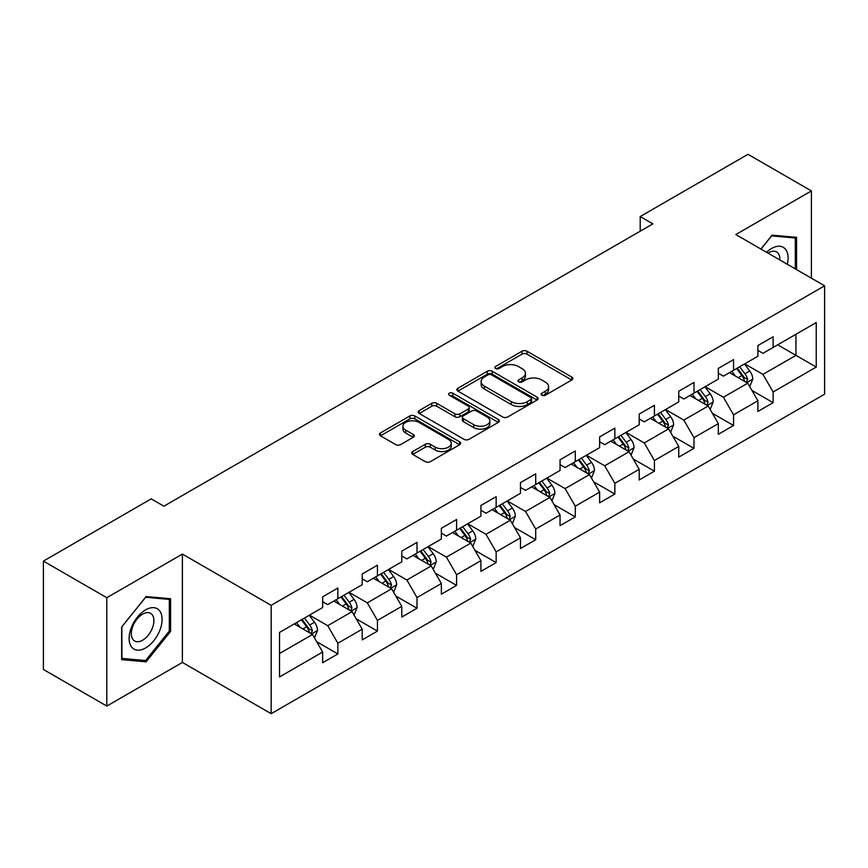 <?xml version="1.0" encoding="UTF-8"?>
<svg xmlns="http://www.w3.org/2000/svg" width="868" height="868" viewBox="0 0 868 868"><rect width="100%" height="100%" fill="white"/><g stroke="black" fill="none" stroke-linecap="round" stroke-linejoin="round"><path stroke-width="1.3" d="M541.871 395.233A2.463 1.421 0 0 0 545.354 395.233L571.806 379.967A3.526 2.029 0 0 0 572.837 378.524A3.526 2.029 0 0 0 571.806 377.092L526.995 351.214A3.526 2.029 0 0 0 522.015 351.214L495.563 366.491A2.463 1.421 0 0 0 494.836 367.5A2.463 1.421 0 0 0 495.563 368.499A2.463 1.421 0 0 0 499.046 368.499L502.464 366.524A11.262 6.51 0 0 1 518.402 366.524L522.135 368.683A11.262 6.51 0 0 1 525.433 373.283A11.262 6.51 0 0 1 522.135 377.884L518.717 379.858A2.463 1.421 0 0 0 517.99 380.868A2.463 1.421 0 0 0 518.717 381.866A2.463 1.421 0 0 0 522.2 381.866L525.617 379.891A11.262 6.51 0 0 1 541.556 379.891L545.288 382.05A11.262 6.51 0 0 1 548.587 386.651A11.262 6.51 0 0 1 545.288 391.251L541.871 393.226A2.463 1.421 0 0 0 541.144 394.235A2.463 1.421 0 0 0 541.871 395.233L541.871 393.226M412.723 451.544A3.526 2.029 0 0 0 411.682 452.988A3.526 2.029 0 0 0 412.723 454.42L425.287 461.678A3.526 2.029 0 0 0 430.268 461.678L459.649 444.72A3.526 2.029 0 0 0 460.68 443.277A3.526 2.029 0 0 0 459.649 441.845L414.839 415.967A3.526 2.029 0 0 0 409.859 415.967L380.477 432.926A3.526 2.029 0 0 0 379.446 434.369A3.526 2.029 0 0 0 380.477 435.801L395.667 444.579A3.526 2.029 0 0 0 400.647 444.579L413.211 437.32A3.526 2.029 0 0 0 414.242 435.877A3.526 2.029 0 0 0 413.211 434.445L405.681 430.094A9.418 5.436 0 0 1 402.926 426.242A9.418 5.436 0 0 1 408.741 421.219A9.418 5.436 0 0 1 419.005 422.401L448.506 439.436A9.418 5.436 0 0 1 451.262 443.277A9.418 5.436 0 0 1 445.447 448.3A9.418 5.436 0 0 1 435.183 447.129L430.268 444.286A3.526 2.029 0 0 0 425.287 444.286L412.723 451.544L412.723 454.42M182.388 554.077L106.807 597.716L43.4 561.108L43.4 669.467L106.807 706.075L182.388 662.436L271.163 713.691L271.163 605.332L182.388 554.077L182.388 662.436M811.406 278.194L811.406 190.917L735.825 234.555L824.6 285.811L271.163 605.332M811.406 190.917L747.999 154.309L640.204 216.544L640.204 231.181M43.4 561.108L151.195 498.872L163.878 506.196L652.888 223.868L640.204 216.544M502.713 416.976A3.526 2.029 0 0 0 507.693 416.976L537.075 400.018A3.526 2.029 0 0 0 538.106 398.575A3.526 2.029 0 0 0 537.075 397.143L492.264 371.265A3.526 2.029 0 0 0 487.284 371.265L457.903 388.224A3.526 2.029 0 0 0 456.872 389.667A3.526 2.029 0 0 0 457.903 391.099L502.713 416.976M450.297 395.765A2.463 1.421 0 0 1 452.803 396.112L498.319 422.39L468.98 439.327A3.526 2.029 0 0 1 464 439.327L419.19 413.45L419.19 410.575A3.526 2.029 0 0 0 418.159 412.018A3.526 2.029 0 0 0 419.19 413.45M419.19 410.575L431.765 403.316A3.526 2.029 0 0 1 436.745 403.316L454.919 413.819A3.526 2.029 0 0 0 459.899 413.819L468.232 409.002A3.526 2.029 0 0 0 469.262 407.559A3.526 2.029 0 0 0 468.232 406.126L449.32 395.2A2.463 1.421 0 0 1 448.593 394.191A2.463 1.421 0 0 1 450.112 392.879A2.463 1.421 0 0 1 452.803 393.193L498.362 419.494A3.526 2.029 0 0 1 499.393 420.926A3.526 2.029 0 0 1 498.362 422.369L498.362 419.494M271.163 713.691L824.6 394.17L824.6 285.811M316.69 641.723L337.869 653.951L337.869 643.253L362.216 629.202L362.216 639.89L377.439 631.101L377.439 620.414L401.786 606.352L401.786 617.05L417.009 608.262L417.009 597.564L441.356 583.513L441.356 594.2L456.579 585.412L456.579 574.725L480.926 560.663L480.926 571.361L496.138 562.572L496.138 551.885L520.485 537.824L520.485 548.511L535.708 539.722L535.708 529.035L560.055 514.984L560.055 525.672L575.278 516.883L575.278 506.196L599.625 492.134L599.625 502.822L614.848 494.044L614.848 483.346L639.195 469.295L639.195 479.982L654.407 471.194L654.407 460.507L678.754 446.445L678.754 457.132L693.977 448.355L693.977 437.656L718.324 423.606L718.324 434.293L733.547 425.504L733.547 414.817L757.894 400.756L757.894 411.454L773.117 402.665L773.117 391.978L816.235 367.077L816.235 322.56L795.934 334.278L795.934 355.359L816.235 367.077M337.869 653.951L322.657 662.729L322.657 652.042L279.539 676.942L279.539 632.425L322.657 607.524L322.657 596.837L337.869 588.048L337.869 598.736L362.216 584.685L362.216 573.987L377.439 565.209L377.439 575.896L401.786 561.835L401.786 551.147L417.009 542.359L417.009 553.057L441.356 538.995L441.356 528.308L456.579 519.52L456.579 530.207L480.926 516.145L480.926 505.458L496.138 496.67L496.138 507.368L520.485 493.306L520.485 482.619L535.708 473.83L535.708 484.518L560.055 470.467L560.055 459.769L575.278 450.991L575.278 461.678L599.625 447.617L599.625 436.929L614.848 428.141L614.848 438.828L639.195 424.777L639.195 414.079L654.407 405.302L654.407 415.989L678.754 401.927L678.754 391.24L693.977 382.452L693.977 393.139L718.324 379.088L718.324 368.401L733.547 359.612L733.547 370.3L757.894 356.238L757.894 345.551L773.117 336.762L773.117 347.46L816.235 322.56M333.811 601.079L352.072 611.625L327.724 625.687L309.464 615.141M322.657 601.665L327.724 604.595L337.869 598.736M327.724 625.687L337.869 643.253M352.072 611.625L362.216 629.202M373.381 578.24L391.642 588.786L367.294 602.837L349.034 592.301M362.216 578.826L367.294 581.755L377.439 575.896M367.294 602.837L377.439 620.414M391.642 588.786L401.786 606.352M412.951 555.39L431.212 565.936L406.864 579.998L388.604 569.451M401.786 555.976L406.864 558.905L417.009 553.057M406.864 579.998L417.009 597.564M431.212 565.936L441.356 583.513M452.51 532.551L470.781 543.097L446.423 557.148L428.163 546.612M441.356 533.136L446.423 536.066L456.579 530.207M446.423 557.148L456.579 574.725M470.781 543.097L480.926 560.663M492.08 509.711L510.341 520.247L485.993 534.308L467.733 523.762M480.926 510.297L485.993 513.227L496.138 507.368M485.993 534.308L496.138 551.885M510.341 520.247L520.485 537.824M531.65 486.861L549.911 497.407L525.563 511.469L507.303 500.923M520.485 487.447L525.563 490.377L535.708 484.518M525.563 511.469L535.708 529.035M549.911 497.407L560.055 514.984M571.22 464.022L589.48 474.568L565.133 488.619L546.873 478.073M560.055 464.608L565.133 467.537L575.278 461.678M565.133 488.619L575.278 506.196M589.48 474.568L599.625 492.134M610.779 441.172L629.05 451.718L604.692 465.78L586.432 455.233M599.625 441.758L604.692 444.687L614.848 438.828M604.692 465.78L614.848 483.346M629.05 451.718L639.195 469.295M650.349 418.333L668.61 428.879L644.262 442.93L626.002 432.394M639.195 418.918L644.262 421.848L654.407 415.989M644.262 442.93L654.407 460.507M668.61 428.879L678.754 446.445M689.919 395.482L708.18 406.029L683.832 420.09L665.572 409.544M678.754 396.068L683.832 398.998L693.977 393.139M683.832 420.09L693.977 437.656M708.18 406.029L718.324 423.606M729.489 372.643L747.749 383.189L723.402 397.24L705.141 386.705M718.324 373.229L723.402 376.159L733.547 370.3M723.402 397.24L733.547 414.817M747.749 383.189L757.894 400.756M777.674 344.824L795.934 355.359L762.961 374.401L744.701 363.855M757.894 350.39L762.961 353.309L773.117 347.46M762.961 374.401L773.117 391.978M106.807 597.716L106.807 706.075M279.539 653.506L312.513 634.475L294.241 623.929M312.513 634.475L322.657 652.042M751.938 390.437L773.117 402.665M712.368 413.276L733.547 425.504M672.798 436.127L693.977 448.355M633.228 458.966L654.407 471.194M593.669 481.816L614.848 494.044M554.099 504.655L575.278 516.883M514.529 527.494L535.708 539.722M474.959 550.345L496.138 562.572M435.4 573.184L456.579 585.412M395.83 596.034L417.009 608.262M356.26 618.873L377.439 631.101M796.574 269.623L796.574 237.344L772.097 235.163L760.932 249.051M121.65 659.647L146.128 661.828L170.595 631.383L170.595 598.746L146.128 596.566L121.65 627.011L121.65 659.647M169.325 630.656L170.595 631.383M143.535 660.342L146.128 661.828M542.847 395.58L545.288 394.18A11.262 6.51 0 0 0 548.587 389.58L548.587 386.651M525.433 373.283L525.433 376.213A11.262 6.51 0 0 1 522.135 380.813L519.693 382.213M571.762 379.989L526.995 354.144A3.526 2.029 0 0 0 522.015 354.144L496.55 368.846M537.032 400.039L492.264 374.195A3.526 2.029 0 0 0 487.284 374.195L457.957 391.132M530.847 399.584A2.463 1.421 0 0 0 531.574 398.575A2.463 1.421 0 0 0 530.847 397.577L491.516 374.857A2.463 1.421 0 0 0 488.033 374.857L484.42 376.951A11.262 6.51 0 0 0 481.122 381.54A11.262 6.51 0 0 0 484.42 386.141L511.306 401.667A11.262 6.51 0 0 0 527.245 401.667L530.847 399.584L530.847 402.513A2.463 1.421 0 0 0 531.574 401.504L531.574 398.575M481.122 381.54L481.122 384.47A11.262 6.51 0 0 0 484.42 389.07L484.42 386.141M530.847 402.513L527.245 404.596A11.262 6.51 0 0 1 511.306 404.596L484.42 389.07M419.233 413.483L431.765 406.246L431.765 403.316M469.262 407.559L469.262 410.488A3.526 2.029 0 0 1 468.232 411.931L459.899 416.738A3.526 2.029 0 0 1 454.919 416.738L436.745 406.246A3.526 2.029 0 0 0 431.765 406.246M473.776 424.702A9.418 5.436 0 0 0 484.04 425.884A9.418 5.436 0 0 0 489.856 420.861A9.418 5.436 0 0 0 487.1 417.009L476.706 411.009A3.526 2.029 0 0 0 471.725 411.009L463.382 415.826A3.526 2.029 0 0 0 462.351 417.269A3.526 2.029 0 0 0 463.382 418.701L473.776 424.702L473.776 427.631A9.418 5.436 0 0 0 484.04 428.814A9.418 5.436 0 0 0 489.856 423.79L489.856 420.861M462.351 417.269L462.351 420.188A3.526 2.029 0 0 0 463.382 421.631L463.382 418.701M473.776 427.631L463.382 421.631M451.262 443.277L451.262 446.206A9.418 5.436 0 0 1 445.447 451.23A9.418 5.436 0 0 1 435.183 450.058L430.268 447.215A3.526 2.029 0 0 0 425.287 447.215L412.767 454.441M402.926 426.242L402.926 429.172A9.418 5.436 0 0 0 405.681 433.024L405.681 430.094M413.168 437.342L405.681 433.024M459.606 444.741L414.839 418.897A3.526 2.029 0 0 0 409.859 418.897L380.52 435.834M749.757 386.661L752.773 379.056A9.505 5.49 -120 0 0 749.735 370.961L744.505 363.974M735.37 376.039L731.822 371.298M746.274 382.332L747.641 379.457A9.505 5.49 -120 0 0 744.918 373.75L739.677 366.752M737.301 368.13L743.106 375.887A4.839 2.799 60 0 1 743.985 377.352L747.641 379.457M736.639 368.509L741.869 375.508A9.505 5.49 60 0 1 744.592 381.215M793.732 237.094L795.305 238.006L795.305 268.896M760.986 249.073L771.587 235.879L795.305 238.006M787.287 264.263A23.317 13.465 120 0 0 783.251 247.315A23.317 13.465 120 0 0 766.542 252.295M779.855 259.977A15.96 9.212 120 0 0 776.567 251.948A15.96 9.212 120 0 0 767.974 253.109M145.618 647.94A23.317 13.465 120 0 0 162.099 619.383A23.317 13.465 120 0 0 145.618 609.868A23.317 13.465 120 0 0 129.126 638.425A23.317 13.465 120 0 0 145.618 647.94M142.612 640.204A15.96 9.212 120 0 0 153.039 626.143A15.96 9.212 120 0 0 150.598 613.35A15.96 9.212 120 0 0 142.612 614.143A15.96 9.212 120 0 0 132.186 628.204A15.96 9.212 120 0 0 134.638 640.996A15.96 9.212 120 0 0 142.612 640.204M121.9 626.783L145.618 597.282L169.325 599.408L169.325 631.025L145.618 660.526L121.9 658.411L121.845 626.761M167.763 598.497L169.325 599.408M710.187 409.501L713.203 401.906A9.505 5.49 -120 0 0 710.165 393.812L704.935 386.813M695.81 398.889L692.252 394.137M706.715 405.182L708.071 402.307A9.505 5.49 -120 0 0 705.348 396.589L700.118 389.602M697.731 390.98L703.536 398.727A4.839 2.799 60 0 1 704.425 400.202L708.071 402.307M697.069 391.359L702.31 398.347A9.505 5.49 60 0 1 705.022 404.065M670.617 432.351L673.633 424.745A9.505 5.49 -120 0 0 670.606 416.651L665.365 409.663M656.241 421.729L652.682 416.987M667.145 428.022L668.501 425.146A9.505 5.49 -120 0 0 665.778 419.428L660.548 412.441M658.161 413.819L663.977 421.577A4.839 2.799 60 0 1 664.855 423.041L668.501 425.146M657.499 414.199L662.74 421.186A9.505 5.49 60 0 1 665.463 426.904M631.047 455.19L634.063 447.584A9.505 5.49 -120 0 0 631.036 439.49L625.795 432.503M616.671 444.579L613.112 439.826M627.575 450.872L628.931 447.996A9.505 5.49 -120 0 0 626.219 442.279L620.978 435.291M618.602 436.658L624.407 444.416A4.839 2.799 60 0 1 625.285 445.892L628.931 447.996M617.94 437.049L623.17 444.036A9.505 5.49 60 0 1 625.893 449.754M591.488 478.029L594.504 470.434A9.505 5.49 -120 0 0 591.466 462.34L586.236 455.353M577.101 467.418L573.553 462.677M588.005 473.711L589.372 470.836A9.505 5.49 -120 0 0 586.649 465.118L581.408 458.13M579.032 459.508L584.837 467.255A4.839 2.799 60 0 1 585.716 468.731L589.372 470.836M578.37 459.888L583.6 466.875A9.505 5.49 60 0 1 586.323 472.593M551.918 500.879L554.934 493.274A9.505 5.49 -120 0 0 551.896 485.179L546.666 478.192M537.542 490.268L533.983 485.516M548.446 496.561L549.802 493.686A9.505 5.49 -120 0 0 547.079 487.968L541.849 480.981M539.462 482.348L545.267 490.105A4.839 2.799 60 0 1 546.156 491.57L549.802 493.686M538.8 482.738L544.041 489.726A9.505 5.49 60 0 1 546.753 495.444M512.348 523.719L515.364 516.124A9.505 5.49 -120 0 0 512.337 508.03L507.096 501.042M497.972 513.107L494.413 508.355M508.876 519.4L510.232 516.525A9.505 5.49 -120 0 0 507.509 510.807L502.279 503.82M499.892 505.198L505.708 512.945A4.839 2.799 60 0 1 506.586 514.42L510.232 516.525M499.23 505.577L504.471 512.565A9.505 5.49 60 0 1 507.194 518.283M472.778 546.569L475.794 538.963A9.505 5.49 -120 0 0 472.767 530.869L467.526 523.881M458.402 535.947L454.843 531.205M469.306 542.25L470.662 539.375A9.505 5.49 -120 0 0 467.95 533.657L462.709 526.67M460.333 528.037L466.138 535.795A4.839 2.799 60 0 1 467.017 537.259L470.662 539.375M459.671 528.417L464.901 535.415A9.505 5.49 60 0 1 467.624 541.122M433.219 569.408L436.235 561.813A9.505 5.49 -120 0 0 433.197 553.719L427.967 546.731M418.832 558.797L415.284 554.044M429.736 565.09L431.103 562.214A9.505 5.49 -120 0 0 428.38 556.496L423.139 549.509M420.763 550.887L426.568 558.634A4.839 2.799 60 0 1 427.447 560.11L431.103 562.214M420.101 551.267L425.331 558.254A9.505 5.49 60 0 1 428.054 563.972M393.649 592.258L396.665 584.652A9.505 5.49 -120 0 0 393.627 576.558L388.397 569.571M379.273 581.636L375.714 576.894M390.177 587.929L391.533 585.054A9.505 5.49 -120 0 0 388.81 579.336L383.58 572.348M381.193 573.726L386.998 581.484A4.839 2.799 60 0 1 387.887 582.949L391.533 585.054M380.531 574.106L385.772 581.093A9.505 5.49 60 0 1 388.484 586.811M354.079 615.097L357.095 607.491A9.505 5.49 -120 0 0 354.068 599.397L348.827 592.41M339.703 604.486L336.144 599.734M350.607 610.779L351.963 607.904A9.505 5.49 -120 0 0 349.24 602.186L344.01 595.198M341.623 596.576L347.439 604.323A4.839 2.799 60 0 1 348.318 605.799L351.963 607.904M340.961 596.956L346.202 603.944A9.505 5.49 60 0 1 348.925 609.661M314.509 637.937L317.525 630.342A9.505 5.49 -120 0 0 314.498 622.247L309.258 615.26M300.133 627.325L296.574 622.584M311.037 633.618L312.393 630.743A9.505 5.49 -120 0 0 309.681 625.025L304.44 618.038M302.064 619.416L307.869 627.163A4.839 2.799 60 0 1 308.748 628.638L312.393 630.743M301.402 619.795L306.632 626.783A9.505 5.49 60 0 1 309.355 632.501M545.288 394.18L545.288 391.251M518.717 381.866L518.717 379.858M522.135 380.813L522.135 377.884M495.563 368.499L495.563 366.491M522.015 354.144L522.015 351.214M526.995 354.144L526.995 351.214M571.806 379.967L571.806 377.092M457.903 391.099L457.903 388.224M487.284 374.195L487.284 371.265M492.264 374.195L492.264 371.265M537.075 400.018L537.075 397.143M511.306 404.596L511.306 401.667M527.245 404.596L527.245 401.667M436.745 406.246L436.745 403.316M454.919 416.738L454.919 413.819M459.899 416.738L459.899 413.819M468.232 411.931L468.232 409.002M452.803 396.112L452.803 393.193M425.287 447.215L425.287 444.286M430.268 447.215L430.268 444.286M435.183 450.058L435.183 447.129M413.211 437.32L413.211 434.445M380.477 435.801L380.477 432.926M409.859 418.897L409.859 415.967M414.839 418.897L414.839 415.967M459.649 444.72L459.649 441.845M746.805 382.647L752.708 379.24M744.918 373.75L749.735 370.961M738.158 377.645L741.869 375.508M707.246 405.486L713.138 402.079M705.348 396.589L710.165 393.812M698.588 400.495L702.31 398.347M667.676 428.336L673.568 424.929M665.778 419.428L670.606 416.651M659.018 423.334L662.74 421.186M628.106 451.176L634.009 447.769M626.219 442.279L631.036 439.49M619.459 446.185L623.17 444.036M588.537 474.026L594.439 470.619M586.649 465.118L591.466 462.34M579.889 469.024L583.6 466.875M548.977 496.865L554.869 493.458M547.079 487.968L551.896 485.179M540.319 491.863L544.041 489.726M509.407 519.704L515.299 516.308M507.509 510.807L512.337 508.03M500.749 514.713L504.471 512.565M469.838 542.554L475.74 539.147M467.95 533.657L472.767 530.869M461.179 537.552L464.901 535.415M430.268 565.394L436.17 561.997M428.38 556.496L433.197 553.719M421.62 560.403L425.331 558.254M390.709 588.244L396.6 584.837M388.81 579.336L393.627 576.558M382.05 583.242L385.772 581.093M351.139 611.083L357.03 607.676M349.24 602.186L354.068 599.397M342.48 606.092L346.202 603.944M311.569 633.933L317.471 630.526M309.681 625.025L314.498 622.247M302.91 628.931L306.632 626.783"/></g></svg>
